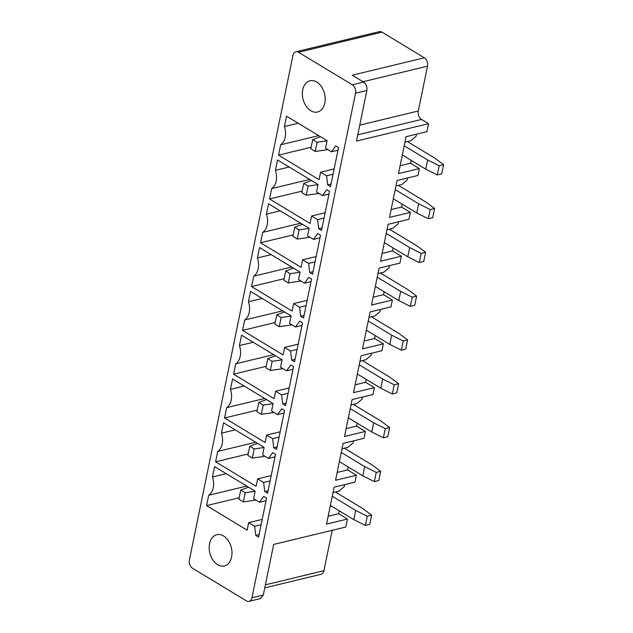<?xml version="1.0" encoding="UTF-8"?>
<svg xmlns="http://www.w3.org/2000/svg" width="633" height="633" viewBox="0 0 633 633"><rect width="100%" height="100%" fill="white"/><g stroke="black" fill="none" stroke-linecap="round" stroke-linejoin="round"><path stroke-width="0.95" d="M355.532 93.225A6.433 4.431 -103.6 0 0 352.304 84.806L363.635 82.076L352.264 75.192L424.355 57.793L381.976 32.148A6.433 4.431 76.4 0 0 379.286 31.65L295.864 51.779A6.433 4.431 -103.6 0 0 292.968 55.364L189.402 559.904A6.433 4.431 -103.6 0 0 192.63 568.323L246.379 600.852A6.433 4.431 -103.6 0 0 249.062 601.35A6.433 4.431 -103.6 0 0 251.958 597.766L355.532 93.225L366.863 90.487C367.322 86.84 366.246 84.031 363.635 82.076M295.864 51.779A6.433 4.431 -103.6 0 1 298.554 52.286L352.304 84.806M228.458 540.922A16.078 11.07 -103.6 0 0 216.818 534.711A16.078 11.07 -103.6 0 0 212.72 559.762A16.078 11.07 -103.6 0 0 224.359 565.973A16.078 11.07 -103.6 0 0 228.458 540.922M311.08 80.581A16.078 11.07 -103.6 0 0 309.996 80.763A16.078 11.07 -103.6 0 0 302.835 98.218A16.078 11.07 -103.6 0 0 316.46 112.199A16.078 11.07 -103.6 0 0 317.544 112.017A16.078 11.07 -103.6 0 0 324.705 94.57A16.078 11.07 -103.6 0 0 311.08 80.581M284.407 126.529L286.527 116.171L327.063 140.692L325.528 148.169L331.494 151.778L335.696 145.922L338.52 147.624L330.513 186.608L327.696 184.899L326.557 175.808L320.599 172.2L319.064 179.677L278.528 155.148L280.656 144.783A15.437 10.626 -103.6 0 0 284.407 126.529L298.167 123.213M275.41 170.34L277.539 159.975L318.067 184.504L316.54 191.973L322.498 195.589L326.707 189.726L329.524 191.435L321.524 230.412L318.708 228.711L317.568 219.619L311.602 216.011L310.067 223.481L269.539 198.952L271.668 188.594A15.437 10.626 -103.6 0 0 275.41 170.34L289.178 167.017M266.422 214.144L268.542 203.786L309.078 228.307L307.543 235.785L313.509 239.393L317.711 233.537L320.535 235.247L312.528 274.224L309.711 272.514L308.572 263.423L302.614 259.815L301.079 267.292L260.543 242.763L262.671 232.398A15.437 10.626 -103.6 0 0 266.422 214.144L280.182 210.829M257.425 257.955L259.554 247.59L300.082 272.119L298.554 279.596L304.513 283.204L308.722 277.341L311.539 279.05L303.539 318.027L300.722 316.326L299.583 307.234L293.617 303.626L292.082 311.096L251.554 286.575L253.683 276.21A15.437 10.626 -103.6 0 0 257.425 257.955L271.193 254.632M248.437 301.767L250.557 291.402L291.093 315.93L289.558 323.4L295.524 327.008L299.726 321.153L302.55 322.862L294.543 361.839L291.726 360.13L290.587 351.038L284.628 347.43L283.093 354.907L242.558 330.379L244.686 320.013A15.437 10.626 -103.6 0 0 248.437 301.767L262.197 298.444M239.44 345.571L241.569 335.205L282.096 359.734L280.569 367.211L286.527 370.819L290.737 364.964L293.554 366.665L285.554 405.642L282.737 403.941L281.598 394.85L275.632 391.241L274.097 398.711L233.569 374.19L235.698 363.825A15.437 10.626 -103.6 0 0 239.44 345.571L253.208 342.247M230.452 389.382L232.58 379.017L273.108 403.545L271.573 411.015L277.539 414.623L281.74 408.768L284.565 410.477L276.558 449.454L273.741 447.745L272.601 438.661L266.643 435.045L265.108 442.522L224.573 417.994L226.701 407.636A15.437 10.626 -103.6 0 0 230.452 389.382L244.211 386.059M221.455 433.186L223.584 422.828L264.111 447.349L262.584 454.826L268.542 458.434L272.752 452.579L275.569 454.28L267.569 493.265L264.752 491.556L263.613 482.465L257.647 478.857L256.112 486.334L215.584 461.805L217.712 451.44A15.437 10.626 -103.6 0 0 221.455 433.186L235.223 429.87M212.466 476.997L214.595 466.632L255.123 491.161L253.588 498.63L259.554 502.246L263.755 496.383L266.58 498.092L258.573 537.069L255.756 535.368L254.616 526.276L248.658 522.668L247.123 530.138L206.587 505.609L208.716 495.251A15.437 10.626 -103.6 0 0 212.466 476.997L226.226 473.674M251.958 597.766L263.296 595.028L273.678 544.435L345.768 527.044L347.406 519.052L326.549 524.084L334.129 487.173L354.986 482.14L356.403 475.241L335.545 480.273L343.118 443.361L363.975 438.329L365.391 431.437L344.534 436.469L352.114 399.558L372.972 394.525L374.388 387.625L353.531 392.658L361.103 355.746L381.96 350.714L383.376 343.814L362.519 348.846L370.099 311.942L390.957 306.91L392.373 300.01L371.516 305.043L379.088 268.131L399.945 263.099L401.362 256.199L380.504 261.231L388.084 224.327L408.942 219.295L410.358 212.395L389.501 217.428L397.073 180.516L417.93 175.483L419.347 168.584L398.489 173.616L406.07 136.704L426.927 131.672L428.565 123.68L421.515 119.423L357.764 134.805M366.863 90.487L356.482 141.08L428.565 123.68M333.013 492.601L338.916 491.176L344.13 486.769L344.558 484.656M328.163 516.235L338.6 513.719L339.201 510.784M338.6 513.719L347.406 519.052M208.716 495.251L246.72 486.081M206.587 505.609L239.211 497.744M259.554 502.246L266.05 500.679M255.756 535.368L259.095 534.561M254.616 526.276L261.113 524.71M248.658 522.668L262.204 519.392M342.01 448.797L347.905 447.373L353.119 442.958L353.554 440.845M337.152 472.424L347.588 469.908L348.19 466.98M347.588 469.908L356.403 475.241M217.712 451.44L255.716 442.269M215.584 461.805L248.199 453.932M268.542 458.434L275.038 456.868M264.752 491.556L268.083 490.749M263.613 482.465L270.109 480.898M257.647 478.857L271.193 475.589M350.999 404.985L356.901 403.561L362.116 399.146L362.543 397.041M346.148 428.62L356.585 426.104L357.186 423.168M356.585 426.104L365.391 431.437M226.701 407.636L264.705 398.458M224.573 417.994L257.196 410.121M277.539 414.623L284.035 413.056M273.741 447.745L277.08 446.945M272.601 438.661L279.098 437.094M266.643 435.045L280.19 431.777M359.995 361.182L365.89 359.758L371.104 355.342L371.539 353.23M355.137 384.809L365.573 382.292L366.175 379.365M365.573 382.292L374.388 387.625M235.698 363.825L273.701 354.654M233.569 374.19L266.184 366.317M286.527 370.819L293.024 369.253M282.737 403.941L286.069 403.134M281.598 394.85L288.094 393.283M275.632 391.241L289.178 387.974M368.984 317.37L374.886 315.946L380.101 311.531L380.528 309.426M364.133 341.005L374.57 338.489L375.171 335.553M374.57 338.489L383.376 343.814M244.686 320.013L282.69 310.843M242.558 330.379L275.181 322.506M295.524 327.008L302.02 325.441M291.726 360.13L295.065 359.33M290.587 351.038L297.083 349.471M284.628 347.43L298.175 344.162M377.98 273.559L383.875 272.135L389.089 267.727L389.524 265.615M373.122 297.194L383.558 294.677L384.16 291.742M383.558 294.677L392.373 300.01M253.683 276.21L291.686 267.039M251.554 286.575L284.17 278.702M304.513 283.204L311.009 281.638M300.722 316.326L304.054 315.519M299.583 307.234L306.079 305.668M293.617 303.626L307.163 300.359M386.969 229.755L392.871 228.331L398.086 223.916L398.513 221.803M382.118 253.39L392.555 250.866L393.156 247.938M392.555 250.866L401.362 256.199M262.671 232.398L300.675 223.227M260.543 242.763L293.166 234.89M313.509 239.393L320.005 237.826M309.711 272.514L313.05 271.707M308.572 263.423L315.068 261.856M302.614 259.815L316.16 256.547M395.965 185.944L401.86 184.519L407.074 180.112L407.51 178M391.107 209.578L401.544 207.062L402.145 204.127M401.544 207.062L410.358 212.395M271.668 188.594L309.672 179.424M269.539 198.952L302.155 191.087M322.498 195.589L328.994 194.022M318.708 228.711L322.039 227.904M317.568 219.619L324.064 218.053M311.602 216.011L325.148 212.735M404.954 142.14L410.857 140.716L416.071 136.301L416.498 134.188M400.103 165.767L410.532 163.251L411.141 160.323M410.532 163.251L419.347 168.584M280.656 144.783L318.66 135.612M278.528 155.148L311.151 147.275M331.494 151.778L337.99 150.211M327.696 184.899L331.035 184.092M326.557 175.808L333.053 174.241M320.599 172.2L334.145 168.932M263.296 595.028L260.4 598.612L249.062 601.35M332.222 530.312L323.93 570.705A6.433 4.431 76.4 0 1 321.034 574.289L264.768 587.867M421.515 119.423A6.433 4.431 -103.6 0 1 418.294 111.004L427.497 66.164A6.433 4.431 -103.6 0 0 424.355 57.793M245.193 492.719L243.301 501.914L238.894 499.247L240.785 490.053L245.193 492.719L255.091 491.311M248.54 487.181L240.785 490.053M243.301 501.914L254.601 500.307L254.79 499.366M254.601 500.307L255.859 500.007M330.379 505.45L353.807 519.622L355.699 510.427L367.251 516.212L371.658 515.151L362.946 508.679L335.427 492.023M332.262 496.248L355.699 510.427M353.807 519.622L365.36 525.414L367.251 516.212M365.36 525.414L369.767 524.353L371.658 515.151M254.181 448.908L252.298 458.11L247.891 455.444L249.782 446.241L254.181 448.908L264.088 447.499M257.536 443.369L249.782 446.241M252.298 458.11L263.589 456.504L263.787 455.554M263.589 456.504L264.847 456.195M339.367 461.639L362.796 475.818L364.687 466.616L376.247 472.408L380.647 471.34L371.943 464.867L344.415 448.211M341.258 452.445L364.687 466.616M362.796 475.818L374.356 481.602L376.247 472.408M374.356 481.602L378.763 480.542L380.647 471.34M263.178 405.104L261.287 414.299L256.879 411.632L258.77 402.438L263.178 405.104L273.076 403.696M266.525 399.558L258.77 402.438M261.287 414.299L272.586 412.692L272.776 411.743M272.586 412.692L273.844 412.392M348.364 417.835L371.793 432.007L373.676 422.812L385.236 428.596L389.643 427.536L380.931 421.064L353.412 404.408M350.247 408.633L373.676 422.812M371.793 432.007L383.345 437.799L385.236 428.596M383.345 437.799L387.752 436.73L389.643 427.536M272.166 361.293L270.283 370.495L265.876 367.828L267.767 358.626L272.166 361.293L282.073 359.884M275.521 355.754L267.767 358.626M270.283 370.495L281.574 368.889L281.772 367.939M281.574 368.889L282.832 368.58M357.352 374.024L380.781 388.203L382.672 379.001L394.232 384.793L398.632 383.725L389.928 377.252L362.4 360.596M359.243 364.822L382.672 379.001M380.781 388.203L392.341 393.987L394.232 384.793M392.341 393.987L396.749 392.927L398.632 383.725M281.163 317.489L279.272 326.683L274.864 324.017L276.756 314.823L281.163 317.489L291.061 316.081M284.51 311.942L276.756 314.823M279.272 326.683L290.571 325.077L290.761 324.128M290.571 325.077L291.829 324.776M366.349 330.212L389.778 344.392L391.661 335.197L403.221 340.981L407.628 339.921L398.917 333.441L371.397 316.785M368.232 321.018L391.661 335.197M389.778 344.392L401.33 350.184L403.221 340.981M401.33 350.184L405.737 349.115L407.628 339.921M290.151 273.678L288.268 282.88L283.861 280.213L285.752 271.011L290.151 273.678L300.058 272.269M293.506 268.139L285.752 271.011M288.268 282.88L299.559 281.266L299.757 280.324M299.559 281.266L300.817 280.965M375.337 286.409L398.766 300.588L400.657 291.386L412.218 297.178L416.617 296.109L407.913 289.637L380.386 272.981M377.228 277.207L400.657 291.386M398.766 300.588L410.326 306.372L412.218 297.178M410.326 306.372L414.734 305.312L416.617 296.109M299.148 229.866L297.257 239.068L292.85 236.402L294.741 227.207L299.148 229.866L309.046 228.458M302.495 224.327L294.741 227.207M297.257 239.068L308.556 237.462L308.746 236.513M308.556 237.462L309.814 237.153M384.334 242.597L407.763 256.776L409.646 247.582L421.206 253.366L425.613 252.306L416.902 245.826L389.382 229.17M386.217 233.403L409.646 247.582M407.763 256.776L419.315 262.568L421.206 253.366M419.315 262.568L423.722 261.5L425.613 252.306M308.136 186.062L306.253 195.257L301.846 192.59L303.737 183.396L308.136 186.062L318.043 184.654M311.491 180.524L303.737 183.396M306.253 195.257L317.544 193.651L317.742 192.709M317.544 193.651L318.803 193.35M393.322 198.794L416.751 212.965L418.642 203.771L430.195 209.555L434.602 208.494L425.898 202.022L398.371 185.366M395.214 189.591L418.642 203.771M416.751 212.965L428.312 218.757L430.195 209.555M428.312 218.757L432.719 217.697L434.602 208.494M317.133 142.251L315.242 151.453L310.835 148.787L312.726 139.584L317.133 142.251L327.032 140.843M320.48 136.712L312.726 139.584M315.242 151.453L326.541 149.847L326.731 148.897M326.541 149.847L327.799 149.538M402.319 154.982L425.748 169.161L427.631 159.959L439.191 165.751L443.598 164.683L434.887 158.21L407.367 141.555M404.202 145.788L427.631 159.959M425.748 169.161L437.3 174.945L439.191 165.751M437.3 174.945L441.707 173.885L443.598 164.683M265.393 584.829L323.93 570.705M298.554 52.286L381.976 32.148M427.497 66.164L363.049 81.712M418.294 111.004L359.75 125.128"/></g></svg>
